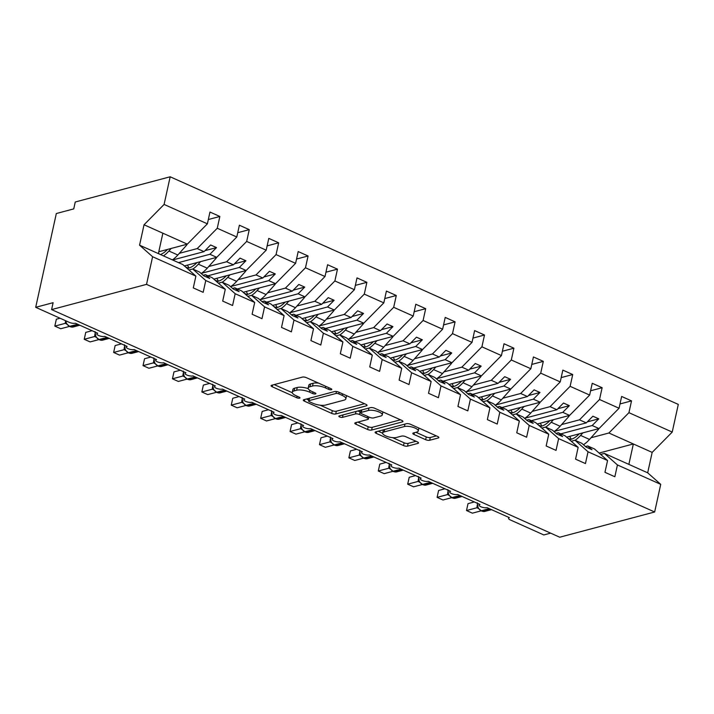 <?xml version="1.0" encoding="UTF-8"?>
<svg xmlns="http://www.w3.org/2000/svg" width="714" height="714" viewBox="0 0 714 714"><rect width="100%" height="100%" fill="white"/><g stroke="black" fill="none" stroke-linecap="round" stroke-linejoin="round"><path stroke-width="1.07" d="M331.385 389.71A2.053 0.669 -167.6 0 0 331.769 389.425A2.053 0.669 -167.6 0 0 330.966 388.666L306.431 377.679A2.936 0.964 -167.6 0 0 302.415 377.099L271.641 385.274A2.936 0.964 -167.6 0 0 271.079 385.676A2.936 0.964 -167.6 0 0 272.239 386.765L296.774 397.752A2.053 0.669 -167.6 0 0 299.585 398.162A2.053 0.669 -167.6 0 0 299.978 397.876A2.053 0.669 -167.6 0 0 299.166 397.118L295.989 395.69A9.389 3.07 -167.6 0 1 292.294 392.227A9.389 3.07 -167.6 0 1 294.07 390.933L296.64 390.246A9.389 3.07 -167.6 0 1 309.501 392.102L312.67 393.53A2.053 0.669 -167.6 0 0 315.481 393.932A2.053 0.669 -167.6 0 0 315.874 393.655A2.053 0.669 -167.6 0 0 315.061 392.896L311.893 391.468A9.389 3.07 -167.6 0 1 308.189 387.997A9.389 3.07 -167.6 0 1 309.974 386.702L312.536 386.024A9.389 3.07 -167.6 0 1 325.397 387.88L328.574 389.308A2.053 0.669 -167.6 0 0 331.385 389.71M425.651 439.69A2.936 0.964 -167.6 0 0 429.667 440.27L438.298 437.977A2.936 0.964 -167.6 0 0 438.86 437.566A2.936 0.964 -167.6 0 0 437.7 436.486L410.452 424.277A2.936 0.964 -167.6 0 0 406.436 423.697L375.662 431.872A2.936 0.964 -167.6 0 0 375.109 432.273A2.936 0.964 -167.6 0 0 376.26 433.362L403.508 445.563A2.936 0.964 -167.6 0 0 407.524 446.143L417.958 443.376A2.936 0.964 -167.6 0 0 418.511 442.975A2.936 0.964 -167.6 0 0 417.36 441.886L405.695 436.665A2.936 0.964 -167.6 0 0 401.679 436.084L396.502 437.459A7.845 2.57 -167.6 0 1 387.657 436.629A7.845 2.57 -167.6 0 1 382.659 433.005A7.845 2.57 -167.6 0 1 384.15 431.925L404.41 426.544A7.845 2.57 -167.6 0 1 413.254 427.374A7.845 2.57 -167.6 0 1 418.252 430.997A7.845 2.57 -167.6 0 1 416.762 432.077L413.388 432.97A2.936 0.964 -167.6 0 0 412.835 433.38A2.936 0.964 -167.6 0 0 413.986 434.46L425.651 439.69L426.258 436.923A2.936 0.964 -167.6 0 0 430.274 437.503L436.37 435.888M152.6 256.719L139.56 245.179L182.846 264.573L195.886 276.113L152.6 256.719L146.522 284.377L51.604 309.59L53.113 302.691L35.7 307.315L69.222 322.335A4.48 1.464 12.4 0 0 75.363 323.219L97.711 333.233A4.48 1.464 -167.6 0 0 96.863 333.849A4.48 1.464 -167.6 0 0 99.719 335.919A4.48 1.464 -167.6 0 0 104.771 336.392L127.119 346.406A4.48 1.464 -167.6 0 0 126.262 347.022A4.48 1.464 -167.6 0 0 129.118 349.092A4.48 1.464 -167.6 0 0 134.17 349.565L156.518 359.579A4.48 1.464 -167.6 0 0 155.67 360.195A4.48 1.464 -167.6 0 0 158.526 362.266A4.48 1.464 -167.6 0 0 163.577 362.739L185.926 372.753A4.48 1.464 -167.6 0 0 185.078 373.368A4.48 1.464 -167.6 0 0 187.934 375.439A4.48 1.464 -167.6 0 0 192.985 375.912L215.333 385.926A4.48 1.464 -167.6 0 0 214.486 386.542A4.48 1.464 -167.6 0 0 217.333 388.612A4.48 1.464 -167.6 0 0 222.393 389.085L244.741 399.099A4.48 1.464 -167.6 0 0 243.885 399.715A4.48 1.464 -167.6 0 0 246.741 401.786A4.48 1.464 -167.6 0 0 251.792 402.259L274.14 412.273A4.48 1.464 -167.6 0 0 273.292 412.888A4.48 1.464 -167.6 0 0 276.148 414.959A4.48 1.464 -167.6 0 0 281.2 415.432L303.548 425.446A4.48 1.464 -167.6 0 0 302.7 426.062A4.48 1.464 -167.6 0 0 305.556 428.132A4.48 1.464 -167.6 0 0 310.608 428.605L332.956 438.619A4.48 1.464 -167.6 0 0 332.099 439.235A4.48 1.464 -167.6 0 0 334.955 441.306A4.48 1.464 -167.6 0 0 340.016 441.779L362.355 451.792A4.48 1.464 -167.6 0 0 361.507 452.408A4.48 1.464 -167.6 0 0 364.363 454.479A4.48 1.464 -167.6 0 0 369.415 454.952L391.763 464.966A4.48 1.464 -167.6 0 0 390.915 465.582A4.48 1.464 -167.6 0 0 393.771 467.652A4.48 1.464 -167.6 0 0 398.823 468.125L421.171 478.139A4.48 1.464 -167.6 0 0 420.323 478.755A4.48 1.464 -167.6 0 0 423.17 480.825A4.48 1.464 -167.6 0 0 428.23 481.298L450.579 491.312A4.48 1.464 -167.6 0 0 449.722 491.928A4.48 1.464 -167.6 0 0 452.578 493.999A4.48 1.464 -167.6 0 0 457.629 494.472L479.978 504.477A4.48 1.464 -167.6 0 0 479.13 505.101A4.48 1.464 -167.6 0 0 481.986 507.172A4.48 1.464 -167.6 0 0 487.037 507.645L509.385 517.65A4.48 1.464 -167.6 0 0 508.538 518.275A4.48 1.464 -167.6 0 0 510.305 519.926L543.827 534.947L550.628 533.144M146.522 284.377L654.649 512L559.722 537.214L51.604 309.59M366.487 405.802A2.936 0.964 -167.6 0 0 367.041 405.4A2.936 0.964 -167.6 0 0 365.889 404.311L338.641 392.111A2.936 0.964 -167.6 0 0 334.625 391.531L303.852 399.706A2.936 0.964 -167.6 0 0 303.298 400.108A2.936 0.964 -167.6 0 0 304.45 401.188L331.698 413.397A2.936 0.964 -167.6 0 0 335.714 413.977L366.487 405.802L366.71 404.802M374.547 408.194L401.795 420.403A2.936 0.964 -167.6 0 1 402.955 421.483A2.936 0.964 -167.6 0 1 402.393 421.885L371.619 430.06A2.936 0.964 -167.6 0 1 367.603 429.48L355.947 424.259A2.936 0.964 -167.6 0 1 354.787 423.17A2.936 0.964 -167.6 0 1 355.34 422.768L367.826 419.457A2.936 0.964 -167.6 0 0 368.379 419.047A2.936 0.964 -167.6 0 0 367.219 417.967L359.49 414.504A2.936 0.964 -167.6 0 0 355.465 413.924L342.479 417.369A2.053 0.669 -167.6 0 1 340.159 417.154A2.053 0.669 -167.6 0 1 338.855 416.208A2.053 0.669 -167.6 0 1 339.248 415.923L370.53 407.614A2.936 0.964 -167.6 0 1 374.547 408.194M654.649 512L660.727 484.342L617.44 464.957L614.843 476.747L604.963 472.32L607.56 460.53L594.521 448.99L587.693 445.938L591.986 449.731L586.105 447.098L581.812 443.305L574.993 440.243L588.033 451.783L585.444 463.573L575.564 459.147L578.153 447.357L565.113 435.817L558.294 432.764L562.578 436.557L556.697 433.925L552.413 430.131L545.585 427.07L558.634 438.61L556.036 450.4L546.156 445.973L548.754 434.183L535.705 422.643L528.887 419.591L533.179 423.384L527.298 420.751L523.005 416.958L516.177 413.897L529.226 425.437L526.629 437.227L516.749 432.8L519.346 421.01L506.297 409.47L499.479 406.418L503.772 410.211L497.89 407.578L493.597 403.785L486.778 400.724L499.818 412.264L497.23 424.054L487.35 419.627L489.938 407.837L476.898 396.297L470.071 393.244L474.364 397.038L468.482 394.405L464.189 390.612L457.371 387.55L470.41 399.09L467.822 410.88L457.942 406.462L460.53 394.663L447.491 383.132L440.672 380.071L444.956 383.864L439.083 381.231L434.79 377.438L427.963 374.377L441.011 385.917L438.414 397.707L428.534 393.289L431.131 381.49L418.083 369.959L411.264 366.898L415.557 370.691L409.675 368.058L405.382 364.265L398.564 361.213L411.603 372.744L409.006 384.543L399.126 380.116L401.723 368.317L388.684 356.786L381.856 353.725L386.149 357.518L380.267 354.885L375.975 351.092L369.156 348.039L382.195 359.57L379.607 371.369L369.727 366.942L372.315 355.144L359.276 343.613L352.457 340.551L356.741 344.353L350.86 341.711L346.576 337.918L339.748 334.866L352.796 346.397L350.199 358.196L340.319 353.769L342.916 341.97L329.868 330.439L323.049 327.378L327.342 331.18L321.461 328.538L317.168 324.745L310.34 321.693L323.388 333.224L320.791 345.023L310.911 340.596L313.508 328.797L300.46 317.266L293.641 314.205L297.934 318.007L292.053 315.365L287.76 311.572L280.941 308.519L293.981 320.05L291.392 331.849L281.512 327.423L284.101 315.624L271.061 304.093L264.234 301.031L268.526 304.833L262.645 302.192L258.352 298.398L251.533 295.346L264.573 306.877L261.984 318.676L252.104 314.249L254.693 302.45L241.653 290.919L234.835 287.858L239.119 291.66L233.246 289.018L228.953 285.225L222.125 282.173L235.174 293.704L232.577 305.503L222.697 301.076L225.294 289.277L212.245 277.746L205.427 274.685L209.72 278.487L203.838 275.854L199.545 272.052L192.726 268.999L205.766 280.531L203.169 292.329L193.289 287.903L195.886 276.113M617.44 464.957L604.401 453.417L600.644 454.416M571.245 441.243L574.993 440.243M541.837 428.07L545.585 427.07M512.429 414.896L516.177 413.897M483.03 401.723L486.778 400.724M453.622 388.55L457.371 387.55M424.214 375.377L427.963 374.377M394.806 362.203L398.564 361.213M365.407 349.03L369.156 348.039M335.999 335.857L339.748 334.866M306.592 322.683L310.34 321.693M277.193 309.51L280.941 308.519M247.785 296.337L251.533 295.346M218.377 283.163L222.125 282.173M620.002 403.945L631.524 400.884L621.644 396.457L619.056 408.247L599.528 399.501L579.482 419.832L561.606 424.58M566.648 437.173L599.01 428.578L619.056 408.247M590.594 390.772L602.125 387.711L592.245 383.284L589.648 395.074L570.12 386.328L550.075 406.659L532.207 411.407M537.24 424L569.602 415.405L589.648 395.074M561.186 377.599L572.717 374.538L562.837 370.111L560.24 381.91L540.721 373.154L520.667 393.485L502.799 398.233M507.832 410.827L540.195 402.232L560.24 381.91M531.787 364.426L543.309 361.364L533.429 356.938L530.841 368.736L511.313 359.99L491.268 380.312L473.391 385.06M478.425 397.653L510.787 389.059L530.841 368.736M502.379 351.252L513.91 348.191L504.03 343.764L501.433 355.563L481.905 346.817L461.86 367.139L443.983 371.887M449.026 384.48L481.388 375.885L501.433 355.563M472.971 338.079L484.503 335.018L474.623 330.591L472.025 342.39L452.506 333.643L432.452 353.966L414.584 358.714M419.618 371.307L451.98 362.712L472.025 342.39M443.572 324.906L455.095 321.844L445.215 317.418L442.626 329.216L423.099 320.47L403.053 340.792L385.176 345.54M390.21 358.133L422.572 349.539L442.626 329.216M414.165 311.732L425.687 308.671L415.807 304.244L413.219 316.043L393.691 307.297L373.645 327.619L355.768 332.367M360.811 344.96L393.173 336.365L413.219 316.043M384.757 298.559L396.288 295.498L386.408 291.071L383.811 302.87L364.283 294.123L344.237 314.446L326.369 319.194M331.403 331.787L363.765 323.192L383.811 302.87M355.349 285.386L366.88 282.325L357 277.898L354.403 289.697L334.884 280.95L314.829 301.272L296.962 306.02M301.995 318.623L334.357 310.019L354.403 289.697M325.95 272.212L337.472 269.151L327.592 264.724L325.004 276.523L305.476 267.777L285.43 288.099L267.554 292.847M272.587 305.449L304.949 296.846L325.004 276.523M296.542 259.048L308.073 255.978L298.193 251.56L295.596 263.35L276.068 254.603L256.023 274.926L238.146 279.674M243.188 292.276L275.55 283.672L295.596 263.35M267.134 245.875L278.665 242.805L268.785 238.387L266.188 250.177L246.669 241.43L226.615 261.752L208.747 266.5M213.781 279.103L246.143 270.499L266.188 250.177M237.735 232.702L249.257 229.64L239.377 225.213L236.789 237.003L217.261 228.257L219.85 216.467L209.97 212.04L207.381 223.83L164.095 204.436L170.173 176.786L75.256 202L73.738 208.899L56.326 213.522L35.7 307.315M184.373 265.929L216.735 257.335L236.789 237.003M188.969 269.99L192.726 268.999M158.794 251.739L187.327 244.161L207.381 223.83M660.727 484.342L647.678 472.811L652.168 452.39L608.89 433.005L591.014 437.753M608.89 433.005L628.936 412.674L631.524 400.884M602.125 387.711L599.528 399.501M572.717 374.538L570.12 386.328M543.309 361.364L540.721 373.154M513.91 348.191L511.313 359.99M484.503 335.018L481.905 346.817M455.095 321.844L452.506 333.643M425.687 308.671L423.099 320.47M396.288 295.498L393.691 307.297M366.88 282.325L364.283 294.123M337.472 269.151L334.884 280.95M308.073 255.978L305.476 267.777M278.665 242.805L276.068 254.603M249.257 229.64L246.669 241.43M607.56 460.53L588.033 451.783M578.153 447.357L558.634 438.61M548.754 434.183L529.226 425.437M519.346 421.01L499.818 412.264M489.938 407.837L470.41 399.09M460.53 394.663L441.011 385.917M431.131 381.49L411.603 372.744M401.723 368.317L382.195 359.57M372.315 355.144L352.796 346.397M342.916 341.97L323.388 333.224M313.508 328.797L293.981 320.05M284.101 315.624L264.573 306.877M254.693 302.45L235.174 293.704M225.294 289.277L205.766 280.531M652.168 452.39L672.222 432.068L628.936 412.674M672.222 432.068L678.3 404.41L170.173 176.786M599.01 428.578L592.183 425.526L598.778 418.832L592.897 416.2L586.301 422.884L579.482 419.832M560.758 433.871L592.183 425.526M554.287 431.39L586.301 422.884M585.462 446.527L587.693 445.938M569.602 415.405L562.775 412.353L569.37 405.659L563.498 403.026L556.893 409.711L550.075 406.659M531.35 420.698L562.775 412.353M524.879 418.217L556.893 409.711M556.054 433.353L558.294 432.764M540.195 402.232L533.376 399.18L539.971 392.486L534.09 389.853L527.494 396.538L520.667 393.485M501.951 407.524L533.376 399.18M495.471 405.043L527.494 396.538M526.655 420.18L528.887 419.591M510.787 389.059L503.968 386.006L510.564 379.312L504.682 376.68L498.086 383.364L491.268 380.312M472.543 394.351L503.968 386.006M466.072 391.87L498.086 383.364M497.247 407.007L499.479 406.418M481.388 375.885L474.56 372.833L481.156 366.139L475.274 363.506L468.679 370.2L461.86 367.139M443.135 381.178L474.56 372.833M436.665 378.697L468.679 370.2M467.84 393.833L470.071 393.244M451.98 362.712L445.161 359.66L451.757 352.966L445.875 350.333L439.28 357.027L432.452 353.966M413.736 368.005L445.161 359.66M407.257 365.523L439.28 357.027M438.441 380.669L440.672 380.071M422.572 349.539L415.753 346.486L422.349 339.793L416.467 337.16L409.872 343.853L403.053 340.792M384.328 354.831L415.753 346.486M377.858 352.359L409.872 343.853M409.033 367.496L411.264 366.898M393.173 336.365L386.345 333.313L392.941 326.628L387.059 323.986L380.464 330.68L373.645 327.619M354.92 341.658L386.345 333.313M348.45 339.186L380.464 330.68M379.625 354.322L381.856 353.725M363.765 323.192L356.938 320.14L363.533 313.455L357.66 310.813L351.056 317.507L344.237 314.446M325.513 328.485L356.938 320.14M319.042 326.012L351.056 317.507M350.217 341.149L352.457 340.551M334.357 310.019L327.539 306.966L334.134 300.282L328.253 297.64L321.657 304.334L314.829 301.272M296.114 315.311L327.539 306.966M289.634 312.839L321.657 304.334M320.818 327.976L323.049 327.378M304.949 296.846L298.131 293.793L304.726 287.108L298.845 284.467L292.249 291.16L285.43 288.099M266.706 302.138L298.131 293.793M260.235 299.666L292.249 291.16M291.41 314.803L293.641 314.205M275.55 283.672L268.723 280.62L275.318 273.935L269.437 271.302L262.841 277.987L256.023 274.926M237.298 288.965L268.723 280.62M230.827 286.493L262.841 277.987M262.002 301.629L264.234 301.031M246.143 270.499L239.324 267.447L245.919 260.762L240.038 258.129L233.442 264.814L226.615 261.752M207.899 275.791L239.324 267.447M201.419 273.319L233.442 264.814M232.603 288.456L234.835 287.858M216.735 257.335L209.916 254.273L216.512 247.588L210.63 244.956L204.034 251.64L197.216 248.588L217.261 228.257M178.491 262.618L209.916 254.273M172.609 259.985L204.034 251.64M197.216 248.588L179.339 253.327M203.195 275.283L205.427 274.685M208.327 219.528L219.85 216.467M187.327 244.161L144.049 224.767L164.095 204.436M139.56 245.179L144.049 224.767M158.374 253.613L162.863 233.201M599.117 453.06L633.354 443.965L628.864 464.377L604.401 453.417M647.678 472.811L628.864 464.377M205.025 250.641L216.512 247.588M234.424 263.814L245.919 260.762M263.832 276.987L275.318 273.935M293.24 290.161L304.726 287.108M322.639 303.334L334.134 300.282M352.047 316.507L363.533 313.455M381.454 329.681L392.941 326.628M410.862 342.845L422.349 339.793M440.261 356.018L451.757 352.966M469.669 369.192L481.156 366.139M499.077 382.365L510.564 379.312M528.476 395.538L539.971 392.486M557.884 408.711L569.37 405.659M587.292 421.885L598.778 418.832M318.605 383.132A9.389 3.07 -167.6 0 0 313.143 383.266L312.536 386.024M308.189 387.997L308.796 385.239A9.389 3.07 -167.6 0 1 310.581 383.945L313.143 383.266M308.234 388.621A9.389 3.07 -167.6 0 0 297.247 387.488L296.64 390.246M292.294 392.227L292.901 389.469A9.389 3.07 -167.6 0 1 294.677 388.175L297.247 387.488M274.176 384.596L292.303 392.718M320.131 405.186L332.305 410.639A2.936 0.964 -167.6 0 0 336.321 411.219L364.559 403.722M306.386 399.028L308.76 400.09M338.784 393.878A2.053 0.669 -167.6 0 0 335.973 393.476L308.966 400.652A2.053 0.669 -167.6 0 0 308.573 400.938A2.053 0.669 -167.6 0 0 309.385 401.696L312.732 403.196A9.389 3.07 -167.6 0 0 325.593 405.052L344.059 400.143A9.389 3.07 -167.6 0 0 345.835 398.849A9.389 3.07 -167.6 0 0 342.14 395.386L338.784 393.878L339.132 392.325M345.835 398.849L346.442 396.091A9.389 3.07 -167.6 0 0 346.433 395.601M400.465 419.805L372.226 427.302L371.619 430.06M357.884 422.099L368.21 426.722A2.936 0.964 -167.6 0 0 372.226 427.302M360.873 412.094L360.097 411.746A2.936 0.964 -167.6 0 0 357.455 411.086M380.776 416.012A7.845 2.57 -167.6 0 0 382.258 414.932A7.845 2.57 -167.6 0 0 377.26 411.309A7.845 2.57 -167.6 0 0 368.415 410.479L361.284 412.38A2.936 0.964 -167.6 0 0 360.722 412.781A2.936 0.964 -167.6 0 0 361.882 413.861L369.62 417.333A2.936 0.964 -167.6 0 0 373.636 417.913L380.776 416.012M382.258 414.932L382.865 412.174A7.845 2.57 -167.6 0 0 382.882 411.924M415.923 432.3L426.258 436.923M418.252 430.997L418.859 428.239A7.845 2.57 -167.6 0 0 418.877 428.052M383.534 429.783A7.845 2.57 -167.6 0 0 383.266 430.247L382.659 433.005M392.575 437.637L404.115 442.805A2.936 0.964 -167.6 0 0 408.131 443.385L416.03 441.297M378.197 431.202L382.642 433.193M172.395 259.896A27.498 13.923 -65.9 0 0 177.84 255.014L186.845 244.911L186.693 244.331M163.452 255.889A27.498 13.923 -65.9 0 0 168.906 251.007L171.181 248.445M185.97 244.518L186.845 244.911M167.576 249.409A23.91 12.111 114.1 0 1 160.454 254.541M159.106 253.934L158.535 252.899M65.688 321.443L66.491 323.763L70.026 326.664A1.49 0.759 -65.9 0 0 70.329 326.682A6.426 5.132 75.1 0 0 73.283 326.958L79.825 325.218M65.465 320.657L66.375 323.246L65.26 323.344L65.518 321.014M56.344 319.212L54.826 326.111L56.344 319.212L60.056 318.23M69.472 326.414L60.708 328.743L54.826 326.111L65.26 323.344M66.705 324.094L65.331 323.317M201.161 273.48A27.498 13.923 -65.9 0 0 207.247 268.178L216.253 258.084L216.092 257.504M192.86 269.062A27.498 13.923 -65.9 0 0 198.313 264.18L200.589 261.619M215.378 257.692L216.253 258.084M196.975 262.582A23.91 12.111 114.1 0 1 187.157 268.384M189.005 268.018L187.425 265.117M230.568 286.653A27.498 13.923 -65.9 0 0 236.655 281.352L245.652 271.258L245.5 270.677M222.268 282.235A27.498 13.923 -65.9 0 0 227.712 277.353L229.997 274.792M244.786 270.865L245.652 271.258M226.383 275.756A23.91 12.111 114.1 0 1 216.565 281.557M218.404 281.191L216.824 278.29M259.976 299.826A27.498 13.923 -65.9 0 0 266.063 294.525L275.06 284.431L274.908 283.851M251.676 295.409A27.498 13.923 -65.9 0 0 257.12 290.527L259.396 287.965M274.185 284.038L275.06 284.431M255.791 288.929A23.91 12.111 114.1 0 1 245.964 294.73M247.812 294.364L246.232 291.464M289.375 313A27.498 13.923 -65.9 0 0 295.462 307.698L304.467 297.604L304.307 297.024M281.075 308.582A27.498 13.923 -65.9 0 0 286.528 303.7L288.804 301.138M303.593 297.211L304.467 297.604M285.189 302.102A23.91 12.111 114.1 0 1 275.372 307.904M277.219 307.529L275.64 304.637M95.087 334.616L95.899 336.937L99.433 339.837A1.49 0.759 -65.9 0 0 99.737 339.855A6.426 5.132 75.1 0 0 102.691 340.132L109.233 338.391M94.998 331.546L95.774 336.419L94.667 336.508L94.917 334.188M85.751 332.385L84.234 339.284L85.751 332.385L92.07 330.707M98.88 339.587L90.116 341.917L84.234 339.284L94.667 336.508M96.113 337.267L94.739 336.49M124.495 347.789L125.307 350.11L128.832 353.011A1.49 0.759 -65.9 0 0 129.145 353.028A6.426 5.132 75.1 0 0 132.099 353.305L138.641 351.565M124.397 344.719L125.182 349.592L124.066 349.681L124.325 347.361M115.15 345.558L113.642 352.457L115.15 345.558L121.478 343.88M128.288 352.761L119.524 355.09L113.642 352.457L124.066 349.681M125.521 350.44L124.147 349.664M153.903 360.963L154.715 363.283L158.24 366.184A1.49 0.759 -65.9 0 0 158.553 366.202A6.426 5.132 75.1 0 0 161.507 366.478L168.04 364.738M153.805 357.892L154.59 362.766L153.474 362.855L153.733 360.534M144.558 358.731L143.041 365.63L144.558 358.731L150.886 357.054M157.687 365.934L148.923 368.263L143.041 365.63L153.474 362.855M154.929 363.613L153.555 362.837M183.311 374.136L184.114 376.457L187.648 379.357A1.49 0.759 -65.9 0 0 187.952 379.375A6.426 5.132 75.1 0 0 190.906 379.652L197.448 377.911M183.212 371.066L183.998 375.939L182.882 376.028L183.132 373.708M173.966 371.905L172.449 378.804L173.966 371.905L180.285 370.227M187.095 379.107L178.33 381.437L172.449 378.804L182.882 376.028M184.328 376.787L182.954 376.01M318.783 326.173A27.498 13.923 -65.9 0 0 324.87 320.872L333.866 310.768L333.715 310.188M310.483 321.755A27.498 13.923 -65.9 0 0 315.927 316.873L318.212 314.312M333.001 310.385L333.866 310.768M314.597 315.267A23.91 12.111 114.1 0 1 304.78 321.077M306.618 320.702L305.048 317.81M212.71 387.309L213.522 389.63L217.056 392.53A1.49 0.759 -65.9 0 0 217.359 392.548A6.426 5.132 75.1 0 0 220.314 392.825L226.856 391.085M212.62 384.239L213.397 389.112L212.281 389.201L212.54 386.881M203.374 385.078L201.857 391.977L203.374 385.078L209.693 383.4M216.503 392.281L207.738 394.61L201.857 391.977L212.281 389.201M213.736 389.96L212.361 389.184M348.191 339.346A27.498 13.923 -65.9 0 0 354.278 334.045L363.274 323.942L363.123 323.362M339.891 334.928A27.498 13.923 -65.9 0 0 345.335 330.046L347.62 327.485M362.409 323.558L363.274 323.942M344.005 328.44A23.91 12.111 114.1 0 1 334.188 334.25M336.026 333.875L334.447 330.984M242.117 400.483L242.93 402.803L246.455 405.704A1.49 0.759 -65.9 0 0 246.767 405.713A6.426 5.132 75.1 0 0 249.721 405.998L256.264 404.258M242.019 397.412L242.805 402.285L241.689 402.375L241.948 400.054M232.773 398.251L231.256 405.15L232.773 398.251L239.101 396.573M245.902 405.454L237.137 407.783L231.256 405.15L241.689 402.375M243.144 403.133L241.769 402.357M377.59 352.52A27.498 13.923 -65.9 0 0 383.677 347.218L392.682 337.115L392.53 336.535M369.299 348.102A27.498 13.923 -65.9 0 0 374.743 343.22L377.019 340.658M391.808 336.731L392.682 337.115M373.413 341.613A23.91 12.111 114.1 0 1 363.587 347.423M365.434 347.049L363.854 344.157M271.525 413.656L272.329 415.976L275.863 418.877A1.49 0.759 -65.9 0 0 276.166 418.886A6.426 5.132 75.1 0 0 279.12 419.172L285.662 417.431M271.427 410.586L272.212 415.459L271.097 415.548L271.356 413.227M262.181 411.425L260.664 418.324L262.181 411.425L268.5 409.747M275.309 418.627L266.545 420.957L260.664 418.324L271.097 415.548M272.543 416.307L271.168 415.53M406.998 365.693A27.498 13.923 -65.9 0 0 413.085 360.392L422.09 350.288L421.929 349.708M398.698 361.275A27.498 13.923 -65.9 0 0 404.151 356.384L406.427 353.832M421.215 349.905L422.09 350.288M402.812 354.787A23.91 12.111 114.1 0 1 392.995 360.597M394.842 360.222L393.262 357.33M300.924 426.829L301.736 429.15L305.271 432.05A1.49 0.759 -65.9 0 0 305.574 432.059A6.426 5.132 75.1 0 0 308.528 432.345L315.07 430.604M300.835 423.759L301.611 428.632L300.505 428.721L300.755 426.401M291.589 424.598L290.071 431.497L291.589 424.598L297.908 422.92M304.717 431.8L295.953 434.13L290.071 431.497L300.505 428.721M301.951 429.48L300.576 428.703M436.406 378.866A27.498 13.923 -65.9 0 0 442.493 373.565L451.489 363.462L451.337 362.882M428.105 374.439A27.498 13.923 -65.9 0 0 433.55 369.557L435.835 367.005M450.623 363.078L451.489 363.462M432.22 367.96A23.91 12.111 114.1 0 1 422.402 373.77M424.241 373.395L422.661 370.504M330.332 440.002L331.144 442.323L334.67 445.224A1.49 0.759 -65.9 0 0 334.982 445.233A6.426 5.132 75.1 0 0 337.936 445.518L344.478 443.778M330.234 436.932L331.019 441.805L329.904 441.895L330.163 439.574M320.997 437.771L319.479 444.67L320.997 437.771L327.315 436.093M334.125 444.974L325.361 447.303L319.479 444.67L329.904 441.895M331.358 442.653L329.984 441.877M465.814 392.04A27.498 13.923 -65.9 0 0 471.9 386.738L480.897 376.635L480.745 376.055M457.513 387.613A27.498 13.923 -65.9 0 0 462.958 382.731L465.233 380.178M480.022 376.251L480.897 376.635M461.628 381.133A23.91 12.111 114.1 0 1 451.801 386.943M453.649 386.569L452.069 383.677M359.74 453.176L360.552 455.496L364.078 458.397A1.49 0.759 -65.9 0 0 364.39 458.406A6.426 5.132 75.1 0 0 367.344 458.691L373.877 456.951M359.642 450.106L360.427 454.979L359.312 455.068L359.57 452.747M350.396 450.945L348.878 457.844L350.396 450.945L356.723 449.267M363.524 458.147L354.76 460.476L348.878 457.844L359.312 455.068M360.766 455.827L359.392 455.05M495.213 405.213A27.498 13.923 -65.9 0 0 501.299 399.911L510.305 389.808L510.144 389.228M486.912 400.786A27.498 13.923 -65.9 0 0 492.365 395.904L494.641 393.352M509.43 389.425L510.305 389.808M491.027 394.306A23.91 12.111 114.1 0 1 481.209 400.117M483.057 399.742L481.477 396.85M389.148 466.349L389.951 468.661L393.485 471.57A1.49 0.759 -65.9 0 0 393.789 471.579A6.426 5.132 75.1 0 0 396.743 471.865L403.285 470.124M389.05 463.27L389.835 468.152L388.719 468.241L388.969 465.921M379.803 464.118L378.286 471.008L379.803 464.118L386.122 462.44M392.932 471.32L384.168 473.65L378.286 471.008L388.719 468.241M390.165 469L388.791 468.223M524.62 418.386A27.498 13.923 -65.9 0 0 530.707 413.085L539.704 402.982L539.552 402.401M516.32 413.959A27.498 13.923 -65.9 0 0 521.764 409.077L524.049 406.525M538.838 402.589L539.704 402.982M520.435 407.48A23.91 12.111 114.1 0 1 510.617 413.29M512.456 412.915L510.885 410.023M418.547 479.522L419.359 481.843L422.893 484.735A1.49 0.759 -65.9 0 0 423.197 484.752A6.426 5.132 75.1 0 0 426.151 485.038L432.693 483.298M418.458 476.443L419.234 481.325L418.118 481.414L418.377 479.094M409.211 477.291L407.694 484.181L409.211 477.291L415.53 475.604M422.34 484.494L413.576 486.823L407.694 484.181L418.118 481.414M419.573 482.173L418.199 481.397M554.028 431.559A27.498 13.923 -65.9 0 0 560.115 426.258L569.112 416.155L568.96 415.575M545.728 427.133A27.498 13.923 -65.9 0 0 551.172 422.251L553.457 419.698M568.246 415.762L569.112 416.155M549.842 420.653A23.91 12.111 114.1 0 1 540.025 426.463M541.864 426.088L540.284 423.188M447.955 492.696L448.767 495.016L452.292 497.908A1.49 0.759 -65.9 0 0 452.605 497.926A6.426 5.132 75.1 0 0 455.559 498.211L462.101 496.471M447.856 489.617L448.642 494.49L447.526 494.588L447.785 492.267M438.61 490.464L437.093 497.355L438.61 490.464L444.938 488.778M451.739 497.667L442.975 499.996L437.093 497.355L447.526 494.588M448.981 495.346L447.607 494.561M583.427 444.733A27.498 13.923 -65.9 0 0 589.514 439.431L598.519 429.328L598.368 428.748M575.136 440.306A27.498 13.923 -65.9 0 0 580.58 435.424L582.856 432.871M597.645 428.935L598.519 429.328M579.25 433.826A23.91 12.111 114.1 0 1 569.424 439.637M571.271 439.262L569.692 436.361M477.363 505.869L478.175 508.189L481.7 511.081A1.49 0.759 -65.9 0 0 482.004 511.099A6.426 5.132 75.1 0 0 484.958 511.376L491.5 509.644M477.264 502.79L478.05 507.663L476.934 507.761L477.193 505.441M468.018 503.638L466.501 510.528L468.018 503.638L474.337 501.951M481.147 510.84L472.382 513.17L466.501 510.528L476.934 507.761M478.38 508.52L477.006 507.734M325.736 386.328L325.397 387.88M310.581 383.945L309.974 386.702M313.018 391.977L312.67 393.53M309.876 390.379L309.501 392.102M294.677 388.175L294.07 390.933M297.113 396.199L296.774 397.752M272.623 385.007L272.239 386.765M328.913 387.747L328.574 389.308M336.321 411.219L335.714 413.977M332.305 410.639L331.698 413.397M304.833 399.438L304.45 401.188M336.41 391.495L335.973 393.476M309.501 398.198L308.966 400.652M342.479 393.825L342.14 395.386M402.616 420.885L402.393 421.885M368.21 426.722L367.603 429.48M356.331 422.509L355.947 424.259M367.567 416.414L367.219 417.967M360.097 411.746L359.49 414.504M356.009 411.469L355.465 413.924M343.015 414.923L342.479 417.369M368.959 408.033L368.415 410.479M361.819 409.925L361.284 412.38M414.37 432.711L413.986 434.46M404.945 424.089L404.41 426.544M384.694 429.471L384.15 431.925M418.181 442.377L417.958 443.376M408.131 443.385L407.524 446.143M404.115 442.805L403.508 445.563M376.644 431.613L376.26 433.362M438.521 436.968L438.298 437.977M430.274 437.503L429.667 440.27M168.906 251.007L177.84 255.014M65.786 320.791A6.426 5.132 75.1 0 0 69.624 326.36A1.49 0.759 114.1 0 1 69.32 326.352M77.63 324.236L69.624 326.36L70.329 326.682L78.335 324.558M69.811 326.441A1.49 0.759 -65.9 0 0 70.026 326.664L73.283 326.958M65.26 323.29A3.284 1.821 -178.8 0 0 65.902 322.514M198.313 264.18L207.247 268.178M185.479 266.902L188.344 268.187M227.712 277.353L236.655 281.352M214.887 280.075L217.752 281.361M257.12 290.527L266.063 294.525M244.295 293.249L247.16 294.534M286.528 303.7L295.462 307.698M273.694 306.422L276.568 307.707M95.158 332.09A6.426 5.132 75.1 0 0 99.032 339.534A1.49 0.759 114.1 0 1 98.728 339.525M107.038 337.41L99.032 339.534L99.737 339.855L107.743 337.731M99.21 339.614A1.49 0.759 -65.9 0 0 99.433 339.837L102.691 340.132M94.667 336.464A3.284 1.821 -178.8 0 0 95.31 335.687M124.566 345.264A6.426 5.132 75.1 0 0 128.44 352.707A1.49 0.759 114.1 0 1 128.127 352.698M136.436 350.583L128.44 352.707L129.145 353.028L137.15 350.895M128.618 352.787A1.49 0.759 -65.9 0 0 128.832 353.011L132.099 353.305M124.066 349.637A3.284 1.821 -178.8 0 0 124.709 348.86M153.965 358.437A6.426 5.132 75.1 0 0 157.848 365.88A1.49 0.759 114.1 0 1 157.535 365.863M165.844 363.756L157.848 365.88L158.553 366.202L166.549 364.069M158.026 365.961A1.49 0.759 -65.9 0 0 158.24 366.184L161.507 366.478M153.474 362.801A3.284 1.821 -178.8 0 0 154.117 362.034M183.373 371.61A6.426 5.132 75.1 0 0 187.246 379.054A1.49 0.759 114.1 0 1 186.943 379.036M195.252 376.93L187.246 379.054L187.952 379.375L195.957 377.242M187.434 379.134A1.49 0.759 -65.9 0 0 187.648 379.357L190.906 379.652M182.882 375.975A3.284 1.821 -178.8 0 0 183.525 375.207M315.927 316.873L324.87 320.872M303.102 319.595L305.967 320.881M212.781 384.784A6.426 5.132 75.1 0 0 216.654 392.227A1.49 0.759 114.1 0 1 216.342 392.209M224.66 390.103L216.654 392.227L217.359 392.548L225.365 390.415M216.833 392.307A1.49 0.759 -65.9 0 0 217.056 392.53L220.314 392.825M212.29 389.148A3.284 1.821 -178.8 0 0 212.933 388.38M345.335 330.046L354.278 334.045M332.51 332.769L335.375 334.054M242.18 397.957A6.426 5.132 75.1 0 0 246.062 405.4A1.49 0.759 114.1 0 1 245.75 405.382M254.059 403.276L246.062 405.4L246.767 405.713L254.764 403.588M246.241 405.481A1.49 0.759 -65.9 0 0 246.455 405.704L249.721 405.998M241.689 402.321A3.284 1.821 -178.8 0 0 242.332 401.554M374.743 343.22L383.677 347.218M361.909 345.942L364.783 347.227M271.588 411.13A6.426 5.132 75.1 0 0 275.461 418.574A1.49 0.759 114.1 0 1 275.158 418.556M283.467 416.449L275.461 418.574L276.166 418.886L284.172 416.762M275.649 418.654A1.49 0.759 -65.9 0 0 275.863 418.877L279.12 419.172M271.097 415.494A3.284 1.821 -178.8 0 0 271.739 414.727M404.151 356.384L413.085 360.392M391.317 359.115L394.182 360.4M300.996 424.303A6.426 5.132 75.1 0 0 304.869 431.747A1.49 0.759 114.1 0 1 304.566 431.729M312.875 429.623L304.869 431.747L305.574 432.059L313.58 429.935M305.048 431.827A1.49 0.759 -65.9 0 0 305.271 432.05L308.528 432.345M300.505 428.668A3.284 1.821 -178.8 0 0 301.147 427.9M433.55 369.557L442.493 373.565M420.724 372.289L423.589 373.574M330.403 437.468A6.426 5.132 75.1 0 0 334.277 444.92A1.49 0.759 114.1 0 1 333.965 444.902M342.283 442.796L334.277 444.92L334.982 445.233L342.988 443.108M334.455 445A1.49 0.759 -65.9 0 0 334.67 445.224L337.936 445.518M329.904 441.841A3.284 1.821 -178.8 0 0 330.546 441.073M462.958 382.731L471.9 386.738M450.132 385.462L452.997 386.747M359.802 450.641A6.426 5.132 75.1 0 0 363.685 458.093A1.49 0.759 114.1 0 1 363.372 458.076M371.682 455.969L363.685 458.093L364.39 458.406L372.387 456.282M363.863 458.174A1.49 0.759 -65.9 0 0 364.078 458.397L367.344 458.691M359.312 455.014A3.284 1.821 -178.8 0 0 359.954 454.247M492.365 395.904L501.299 399.911M479.531 398.635L482.405 399.92M389.21 463.814A6.426 5.132 75.1 0 0 393.084 471.267A1.49 0.759 114.1 0 1 392.78 471.249M401.089 469.143L393.084 471.267L393.789 471.579L401.795 469.455M393.271 471.347A1.49 0.759 -65.9 0 0 393.485 471.57L396.743 471.865M388.719 468.188A3.284 1.821 -178.8 0 0 389.362 467.42M521.764 409.077L530.707 413.085M508.939 411.808L511.804 413.094M418.618 476.988A6.426 5.132 75.1 0 0 422.492 484.44A1.49 0.759 114.1 0 1 422.179 484.422M430.497 482.316L422.492 484.44L423.197 484.752L431.202 482.628M422.67 484.52A1.49 0.759 -65.9 0 0 422.893 484.735L426.151 485.038M418.127 481.361A3.284 1.821 -178.8 0 0 418.77 480.593M551.172 422.251L560.115 426.258M538.347 424.982L541.212 426.267M448.017 490.161A6.426 5.132 75.1 0 0 451.9 497.613A1.49 0.759 114.1 0 1 451.587 497.596M459.896 495.489L451.9 497.613L452.605 497.926L460.601 495.802M452.078 497.694A1.49 0.759 -65.9 0 0 452.292 497.908L455.559 498.211M447.526 494.534A3.284 1.821 -178.8 0 0 448.169 493.758M580.58 435.424L589.514 439.431M567.746 438.155L570.62 439.44M477.425 503.334A6.426 5.132 75.1 0 0 481.298 510.787A1.49 0.759 114.1 0 1 480.995 510.769M489.304 508.654L481.298 510.787L482.004 511.099L490.009 508.975M481.486 510.867A1.49 0.759 -65.9 0 0 481.7 511.081L484.958 511.376M476.934 507.708A3.284 1.821 -178.8 0 0 477.577 506.931M97.059 332.938L96.863 333.849M126.467 346.111L126.262 347.022M155.875 359.285L155.67 360.195M185.274 372.458L185.078 373.368M214.682 385.631L214.486 386.542M244.09 398.805L243.885 399.715M273.489 411.978L273.292 412.888M302.897 425.151L302.7 426.062M332.305 438.325L332.099 439.235M361.712 451.498L361.507 452.408M391.111 464.671L390.915 465.582M420.519 477.844L420.323 478.755M449.927 491.018L449.722 491.928M479.326 504.191L479.13 505.101M508.734 517.364L508.538 518.275M309.153 398.296L308.573 400.938M368.835 416.976L368.379 419.047M361.32 410.059L360.722 412.781M65.956 322.201L65.965 322.683M95.364 335.366L95.373 335.857M124.772 348.539L124.78 349.03M154.179 361.712L154.188 362.203M183.578 374.886L183.587 375.377M212.986 388.059L212.995 388.55M242.394 401.232L242.403 401.723M271.793 414.406L271.802 414.896M301.201 427.579L301.21 428.07M330.609 440.752L330.618 441.243M360.017 453.925L360.026 454.416M389.416 467.099L389.425 467.59M418.823 480.272L418.832 480.763M448.231 493.445L448.24 493.936M477.63 506.619L477.639 507.11"/></g></svg>
